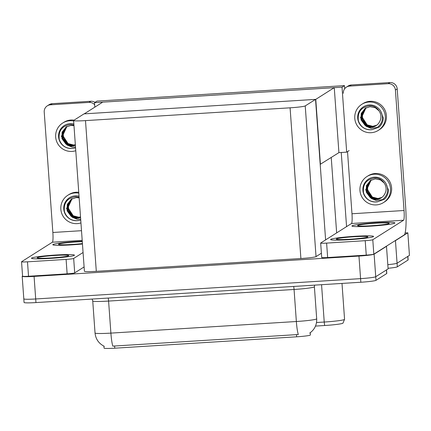 <?xml version="1.0" encoding="UTF-8"?>
<svg xmlns="http://www.w3.org/2000/svg" width="431" height="431" viewBox="0 0 431 431"><rect width="100%" height="100%" fill="white"/><g stroke="black" fill="none" stroke-linecap="round" stroke-linejoin="round"><path stroke-width="0.65" d="M341.25 152.488L346.562 226.625M405.102 232.988L407.834 232.815L409.45 255.378L397.07 263.217A13.603 0.948 175.9 0 1 387.803 264.661A13.603 0.948 175.9 0 0 397.07 263.217L407.769 256.44A13.603 0.948 175.9 0 0 407.871 256.31M407.834 232.815L395.453 240.654A13.603 0.948 175.9 0 1 394.78 240.902M94.524 102.659L342.025 87.17L344.482 85.618L96.98 101.107L94.524 102.659L94.847 107.141M344.482 85.618L344.703 88.705M320.195 164.356L338.917 152.633L346.686 152.148L349.137 150.591M342.025 87.17L346.686 152.148M320.422 164.346L315.767 99.367L84.244 113.854L102.74 102.142L334.262 87.655L338.917 152.633M315.767 99.367L334.262 87.655M386.176 246.349L386.488 246.327L388.11 268.89L375.73 276.729A13.603 0.948 175.9 0 1 360.58 278.636L35.698 298.969A13.603 0.948 175.9 0 1 23.807 298.877A13.603 0.948 175.9 0 1 23.91 298.748M386.488 246.327L374.113 254.166A13.603 0.948 175.9 0 1 358.964 256.073L34.081 276.406A13.603 0.948 175.9 0 1 22.191 276.314A13.603 0.948 175.9 0 1 22.293 276.185L22.568 276.007M315.54 99.383L84.018 113.87L73.712 120.394A13.603 0.948 -4.1 0 0 73.609 120.524A13.603 0.948 -4.1 0 0 85.494 120.615L290.085 107.815A13.603 0.948 -4.1 0 0 305.234 105.907L315.54 99.383L325.61 239.889M73.609 120.524L84.411 271.239A13.603 0.948 -4.1 0 0 96.302 271.331L300.892 258.525A13.603 0.948 -4.1 0 0 316.036 256.617L321.397 253.223M310.212 332.759L310.374 334.979A12.246 0.857 175.9 0 1 296.647 336.81L114.77 348.194A12.246 0.857 175.9 0 1 104.07 348.113L103.925 346.141M324.721 325.507A4.536 0.582 -93.6 0 1 324.236 322.038A18.14 1.266 -4.1 0 0 344.568 319.323L342.957 323.175A16.324 1.137 175.9 0 1 324.721 325.507L315.492 326.084M407.877 256.375L408.13 259.92A13.603 0.948 175.9 0 1 408.028 260.049L397.328 266.827A13.603 0.948 175.9 0 1 388.062 268.276M112.836 346.125L298.306 334.521A15.872 2.042 -93.6 0 1 296.356 321.51A18.14 1.266 -4.1 0 0 316.553 318.967A18.14 1.266 -4.1 0 0 316.693 318.795L314.393 286.755A18.14 1.266 175.9 0 1 314.258 286.927A18.14 1.266 175.9 0 1 294.061 289.47L108.59 301.075A18.14 1.266 175.9 0 1 92.74 300.957L95.035 332.991A18.14 1.266 -4.1 0 0 110.891 333.115A15.872 2.042 86.4 0 0 112.836 346.125M386.532 269.822A13.603 0.948 175.9 0 1 386.429 269.957L375.73 276.729A13.603 0.948 175.9 0 1 360.58 278.636L35.698 298.969A13.603 0.948 175.9 0 1 23.807 298.877L22.191 276.314M309.765 333.077L310.115 332.748M386.537 269.887L386.79 273.432A13.603 0.948 175.9 0 1 386.688 273.566L375.988 280.339A13.603 0.948 175.9 0 1 360.839 282.246L35.956 302.578A13.603 0.948 175.9 0 1 24.066 302.487L23.807 298.877M74.277 255.373A21.539 1.503 -4.1 0 0 74.444 255.168A21.539 1.503 -4.1 0 0 54.236 255.114A21.539 1.503 -4.1 0 0 31.635 258.045A21.539 1.503 -4.1 0 0 31.474 258.25A21.539 1.503 -4.1 0 0 51.677 258.304A21.539 1.503 -4.1 0 0 74.277 255.373A21.539 1.503 175.9 0 1 51.677 258.304A21.539 1.503 175.9 0 1 31.474 258.25A21.539 1.503 175.9 0 1 31.635 258.045A21.539 1.503 175.9 0 1 54.236 255.114A21.539 1.503 175.9 0 1 74.444 255.168A21.539 1.503 175.9 0 1 74.277 255.373M82.262 241.231A21.539 1.503 -4.1 0 0 52.981 244.528A21.539 1.503 -4.1 0 0 52.814 244.738A21.539 1.503 -4.1 0 0 82.461 244.005A21.539 1.503 175.9 0 1 52.814 244.738A21.539 1.503 175.9 0 1 52.981 244.528A21.539 1.503 175.9 0 1 82.262 241.231M66.099 259.403A6.804 0.474 -4.1 0 0 73.669 258.449L74.703 272.888A6.804 0.474 175.9 0 1 67.134 273.841L66.099 259.403L27.492 261.816L28.532 276.255A6.804 0.474 175.9 0 1 22.584 276.212L21.55 261.773A6.804 0.474 -4.1 0 0 27.492 261.816M67.134 273.841L28.532 276.255M74.703 272.888L84.104 266.94M47.313 105.837L49.107 104.701A6.804 6.729 57.7 0 1 52.259 103.677L50.47 104.814A6.804 6.729 -122.3 0 0 44.221 112.006L52.857 232.481L81.502 230.693M94.68 104.803A6.804 6.729 -122.3 0 0 89.072 102.4L90.86 101.263L52.259 103.677M90.86 101.263A6.804 6.729 57.7 0 1 94.992 102.362M89.072 102.4L50.47 104.814M82.197 240.353L52.383 242.217L21.604 261.709A6.804 0.474 -4.1 0 0 21.55 261.773M83.07 252.496L73.669 258.449M52.383 242.217A9.073 1.164 86.4 0 0 52.857 232.481M373.397 236.657A21.539 1.503 -4.1 0 0 373.564 236.447A21.539 1.503 -4.1 0 0 353.355 236.393A21.539 1.503 -4.1 0 0 330.755 239.324A21.539 1.503 -4.1 0 0 330.593 239.528A21.539 1.503 -4.1 0 0 350.796 239.582A21.539 1.503 -4.1 0 0 373.397 236.657A21.539 1.503 175.9 0 1 350.796 239.582A21.539 1.503 175.9 0 1 330.593 239.528A21.539 1.503 175.9 0 1 330.755 239.324A21.539 1.503 175.9 0 1 353.355 236.393A21.539 1.503 175.9 0 1 373.564 236.447A21.539 1.503 175.9 0 1 373.397 236.657M394.742 223.139A21.539 1.503 -4.1 0 0 394.904 222.935A21.539 1.503 -4.1 0 0 374.701 222.881A21.539 1.503 -4.1 0 0 352.1 225.812A21.539 1.503 -4.1 0 0 351.933 226.016A21.539 1.503 -4.1 0 0 372.142 226.07A21.539 1.503 -4.1 0 0 394.742 223.139A21.539 1.503 175.9 0 1 372.142 226.07A21.539 1.503 175.9 0 1 351.933 226.016A21.539 1.503 175.9 0 1 352.1 225.812A21.539 1.503 175.9 0 1 374.701 222.881A21.539 1.503 175.9 0 1 394.904 222.935A21.539 1.503 175.9 0 1 394.742 223.139M365.219 240.681A6.804 0.474 -4.1 0 0 372.788 239.728L373.822 254.166A6.804 0.474 175.9 0 1 366.253 255.12L365.219 240.681L326.617 243.1L327.652 257.539A6.804 0.474 175.9 0 1 321.704 257.49L320.669 243.052A6.804 0.474 -4.1 0 0 326.617 243.1M366.253 255.12L327.652 257.539M373.822 254.166L404.159 234.965A27.212 3.496 86.4 0 0 405.576 205.759L397.199 88.894L395.41 90.025L404.046 210.506A9.073 1.164 -93.6 0 1 403.572 220.241L372.788 239.728M346.432 87.116L348.226 85.979A6.804 6.729 57.7 0 1 351.378 84.961L349.589 86.098A6.804 6.729 -122.3 0 0 343.34 93.285M395.41 90.025A6.804 6.729 -122.3 0 0 388.191 83.679L389.985 82.547L351.378 84.961M389.985 82.547A6.804 6.729 57.7 0 1 397.199 88.894M388.191 83.679L349.589 86.098M347.521 151.615L351.976 213.765L404.046 210.506M403.572 220.241L351.502 223.5L320.723 242.987A6.804 0.474 -4.1 0 0 320.669 243.052M351.502 223.5A9.073 1.164 86.4 0 0 351.976 213.765M78.749 192.291A15.419 15.252 -122.3 0 0 68.971 194.543L67.85 195.254A15.419 15.252 -122.3 0 0 80.947 222.908M78.814 193.18A15.419 15.252 -122.3 0 0 67.85 195.254M79.035 196.229A12.472 12.337 -122.3 0 0 64.354 212.084A12.472 12.337 -122.3 0 0 78.41 220.516L77.004 220.683C70.781 220.667 66.584 217.639 64.408 211.599C63.432 203.049 67.161 198.088 75.581 196.714L79.105 197.22M69.515 197.689A12.472 12.337 -122.3 0 0 64.408 211.599M80.554 217.434A10.252 10.139 -122.3 0 1 72.64 217.402L77.219 219.293L80.683 219.26M80.527 217.046L78.641 217.332L73.534 216.249L67.942 207.656L72.036 198.761M80.522 216.976L78.819 217.219L72.979 215.721L68.664 210.296L68.367 204.585L72.128 198.713M80.543 217.278L77.93 217.784L72.823 216.696L67.231 208.108L71.665 198.966M80.538 217.224L78.108 217.671L71.945 215.963L67.92 210.635L67.866 204.267L71.756 198.912M72.64 217.402L72.106 217.149L66.519 208.556L71.077 199.332L76.115 197.608L79.148 197.845M80.554 217.413L77.397 218.124L71.142 216.351L67.139 210.872L67.268 204.369L71.395 199.127M79.358 217.165L80.522 216.96M80.748 220.176L78.41 220.516M378.294 130.394L379.415 129.683A15.419 15.252 -122.3 0 0 370.067 101.312A15.419 15.252 -122.3 0 0 362.918 103.629L361.798 104.334A15.419 15.252 -122.3 0 0 371.145 132.705A15.419 15.252 -122.3 0 0 384.565 112.663A15.419 15.252 -122.3 0 0 361.798 104.334M366.587 126.482L371.166 128.379L377.486 127.387C382.766 122.824 383.822 117.383 380.654 111.063A12.472 12.337 -122.3 0 0 358.301 121.165A12.472 12.337 -122.3 0 0 372.357 129.602L370.951 129.763C364.728 129.753 360.526 126.725 358.35 120.685C357.38 112.135 361.103 107.168 369.523 105.794C377.227 105.283 383.498 114.301 379.856 121.159A10.252 10.139 -122.3 0 1 366.587 126.482L366.054 126.229L360.467 117.641L365.025 108.413L370.062 106.694L375.288 107.702L379.221 111.009M363.457 106.775A12.472 12.337 -122.3 0 0 358.35 120.685M376.619 125.302L372.589 126.418L367.476 125.329L361.889 116.742L365.978 107.847M376.699 125.238L372.767 126.305L366.921 124.807L362.611 119.376L362.309 113.671L366.075 107.798M376.274 125.55L371.878 126.87L366.765 125.782L361.178 117.189L365.612 108.046M376.36 125.486L372.055 126.757L365.887 125.044L361.862 119.716L361.808 113.348L365.703 107.998M375.999 125.728L371.344 127.204L365.089 125.437L361.081 119.953L361.21 113.455L365.337 108.213M373.3 126.245L376.759 125.189M380.654 111.063L383.304 117.949C383.132 121.52 381.785 124.554 379.258 127.043L372.357 129.602M383.471 202.586L384.592 201.88A15.419 15.252 -122.3 0 0 375.239 173.51A15.419 15.252 -122.3 0 0 368.096 175.826L366.975 176.532A15.419 15.252 -122.3 0 0 376.322 204.903A15.419 15.252 -122.3 0 0 389.743 184.861A15.419 15.252 -122.3 0 0 366.975 176.532M371.764 198.68L376.338 200.577L382.658 199.585C387.943 195.022 388.999 189.581 385.826 183.261A12.472 12.337 -122.3 0 0 363.478 193.363A12.472 12.337 -122.3 0 0 377.529 201.8L376.123 201.961C369.9 201.95 365.703 198.923 363.527 192.883C362.552 184.333 366.28 179.366 374.701 177.992C382.405 177.48 388.676 186.499 385.034 193.357A10.252 10.139 -122.3 0 1 371.764 198.68L371.231 198.427L365.639 189.839L370.202 180.611L375.234 178.887L380.465 179.899L384.393 183.207M368.634 178.973A12.472 12.337 -122.3 0 0 363.527 192.883M381.791 197.5L377.766 198.616L372.653 197.527L367.061 188.934L371.156 180.045M381.877 197.436L377.944 198.502L372.098 197.005L367.788 191.574L367.487 185.863L371.247 179.996M381.446 197.748L377.055 199.063L371.942 197.98L366.35 189.387L370.784 180.244M381.532 197.684L377.233 198.955L371.064 197.242L367.04 191.914L366.986 185.545L370.875 180.196M381.176 197.926L376.522 199.402L370.261 197.635L366.258 192.151L366.388 185.653L370.515 180.406M378.477 198.443L381.936 197.387M385.826 183.261L388.482 190.146C388.309 193.718 386.957 196.751 384.436 199.241L377.529 201.8M74.084 120.157A15.419 15.252 -122.3 0 0 63.799 122.345L62.678 123.056A15.419 15.252 -122.3 0 0 75.77 150.71M73.642 120.982A15.419 15.252 -122.3 0 0 62.678 123.056M73.857 124.031A12.472 12.337 -122.3 0 0 59.182 139.886A12.472 12.337 -122.3 0 0 73.238 148.318L71.832 148.485C65.609 148.469 61.407 145.441 59.23 139.402C58.26 130.852 61.983 125.89 70.404 124.516L73.927 125.022M64.338 125.491A12.472 12.337 -122.3 0 0 59.23 139.402M75.377 145.236A10.252 10.139 -122.3 0 1 67.468 145.204L72.047 147.095L75.511 147.063M75.35 144.848L73.469 145.134L68.357 144.051L62.77 135.458L66.859 126.563M75.344 144.778L73.647 145.026L67.802 143.523L63.492 138.098L63.19 132.387L66.956 126.515M75.366 145.08L72.758 145.586L67.645 144.498L62.059 135.91L66.493 126.768M75.366 145.026L72.936 145.473L66.767 143.765L62.743 138.437L62.689 132.069L66.584 126.714M67.468 145.204L66.934 144.951L61.347 136.358L65.905 127.134L70.937 125.41L73.976 125.647M75.377 145.215L72.225 145.926L65.97 144.153L61.962 138.674L62.091 132.177L66.218 126.929M74.18 144.967L75.344 144.762M75.576 147.978L73.238 148.318M82.429 243.569A15.872 1.11 175.9 0 1 58.514 244.404A15.872 1.11 175.9 0 1 58.589 244.178A15.872 1.11 175.9 0 1 82.289 241.667M37.249 257.69A15.872 1.11 175.9 0 1 54.451 255.497A15.872 1.11 175.9 0 1 68.755 255.653A15.872 1.11 175.9 0 1 68.669 255.723A15.872 1.11 175.9 0 1 52.566 257.846A15.872 1.11 175.9 0 1 37.168 257.916A15.872 1.11 175.9 0 1 37.249 257.69M357.708 225.461A15.872 1.11 175.9 0 1 374.916 223.263A15.872 1.11 175.9 0 1 389.22 223.42A15.872 1.11 175.9 0 1 389.128 223.495A15.872 1.11 175.9 0 1 373.03 225.612A15.872 1.11 175.9 0 1 357.633 225.688A15.872 1.11 175.9 0 1 357.708 225.461M336.369 238.973A15.872 1.11 175.9 0 1 353.571 236.775A15.872 1.11 175.9 0 1 367.875 236.937A15.872 1.11 175.9 0 1 367.788 237.007A15.872 1.11 175.9 0 1 351.691 239.124A15.872 1.11 175.9 0 1 336.288 239.2A15.872 1.11 175.9 0 1 336.369 238.973M331.24 157.493L336.649 232.907M395.453 240.654L397.328 266.827M34.081 276.406L35.956 302.578M358.964 256.073L360.839 282.246M374.113 254.166L375.988 280.339M85.494 120.615L96.302 271.331M290.085 107.815L300.892 258.525M305.234 105.907L316.036 256.617M296.647 336.81L296.485 334.564M114.77 348.194L114.608 345.942M316.521 322.523L324.236 322.038L321.558 284.702M408.028 260.049L407.769 256.44M293.683 286.448A4.536 0.582 -93.6 0 1 294.061 289.47L296.356 321.51L110.891 333.115L108.59 301.075A4.536 0.582 -93.6 0 0 108.213 298.053M386.688 273.566L386.429 269.957M344.568 319.323L341.998 283.426M309.792 333.061C314.619 329.537 316.92 324.78 316.693 318.795M104.275 346.303C98.78 343.561 95.698 339.122 95.035 332.991M92.159 299.06L92.74 300.957M314.393 286.755L314.582 285.139"/></g></svg>
